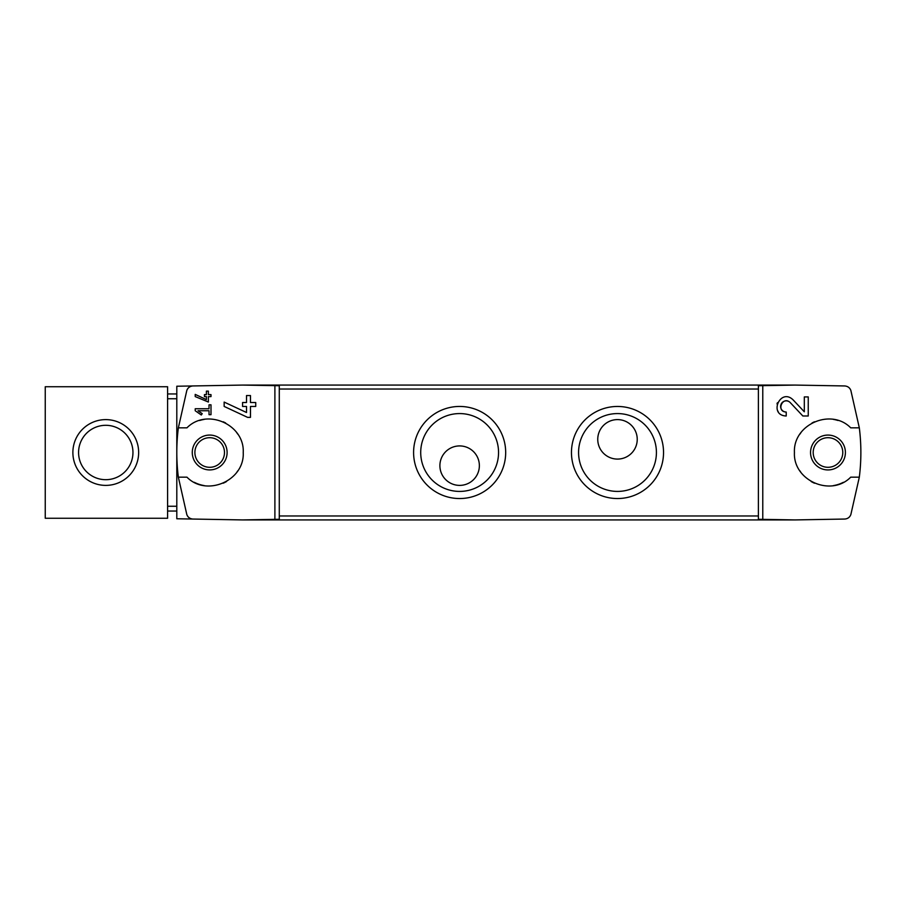 <?xml version="1.0" encoding="UTF-8"?>
<svg xmlns="http://www.w3.org/2000/svg" width="905" height="905" viewBox="0 0 905 905"><rect width="100%" height="100%" fill="white"/><g stroke="black" fill="none" stroke-linecap="round" stroke-linejoin="round"><path stroke-width="1.36" d="M762.779 519.357L762.779 385.643L758.39 385.722L758.39 519.278L795.099 519.923L844.738 519.051C847.759 518.791 849.795 517.287 850.858 514.549L859.32 477.161L850.723 477.161C831.084 497.286 792.961 480.578 794.432 452.523C792.961 424.434 831.016 407.702 850.723 427.839L859.32 427.839L850.858 390.451C849.795 387.713 847.747 386.209 844.738 385.949L795.099 385.077L762.779 385.643M804.307 411.786L793.165 399.931C780.359 387.261 768.107 415.338 786.219 415.995L786.219 412.047C775.608 411.685 782.768 395.202 790.291 402.635L802.837 415.995L808.244 415.995L808.244 396.922L804.307 396.922L804.307 411.786L793.165 399.931M195.22 394.399L195.22 396.582L208.376 402.046L208.376 396.594L211.001 396.594L211.001 394.614L208.376 394.614L208.376 391.13L206.397 391.13L206.397 394.614L204.428 394.614L204.428 396.594L206.397 396.594L206.397 399.614L195.22 394.399L206.397 399.614M186.815 514.549A6.573 6.573 0 0 0 192.935 519.051C189.914 518.791 187.878 517.287 186.815 514.549L178.353 477.161L186.95 477.161C206.589 497.286 244.712 480.578 243.23 452.523C244.712 424.434 206.657 407.702 186.95 427.839L178.353 427.839L186.815 390.451C187.878 387.713 189.914 386.209 192.935 385.949L176.803 386.231L176.803 518.769L242.574 519.923L279.283 519.278L279.283 385.722L274.894 385.643L274.894 519.357M274.894 385.643L242.574 385.077L192.935 385.949A6.573 6.573 0 0 0 186.815 390.451M195.22 408.755L195.22 410.734L201.295 414.988L202.222 413.664L198.037 410.734L209.032 410.734L209.032 414.682L211.001 414.682L211.001 404.818L209.032 404.818L209.032 408.755L195.22 408.755M224.157 402.08L224.157 406.435L247.619 417.375L250.47 417.375L250.47 406.458L255.73 406.458L255.73 402.51L250.47 402.51L250.47 395.542L246.522 395.542L246.522 402.51L242.574 402.51L242.574 406.458L246.522 406.458L246.522 412.51L224.157 402.08L246.522 412.51M45.25 518.271L167.595 518.271L167.595 386.729L45.25 386.729L45.25 518.271M167.595 511.042L176.803 511.042M167.595 393.958L176.803 393.958M209.689 435.067A17.433 17.433 0 0 1 224.779 461.211A17.433 17.433 0 0 1 194.598 461.211A17.433 17.433 0 0 1 209.689 435.067M178.353 427.839A197.324 197.324 0 0 0 178.353 477.161M194.281 482.297A33.542 33.542 0 0 0 204.134 485.578M223.162 483.225A33.542 33.542 0 0 0 226.533 481.517M237.008 471.969A33.542 33.542 0 0 0 237.766 470.86M243.23 453.179A33.542 33.542 0 0 0 243.23 452.523M237.777 434.162A33.542 33.542 0 0 0 236.612 432.488M225.673 423.008A33.542 33.542 0 0 0 223.184 421.787M204.168 419.411A33.542 33.542 0 0 0 199.677 420.486M617.504 498.542A46.042 46.042 0 0 0 657.369 429.479A46.042 46.042 0 0 0 577.628 429.479A46.042 46.042 0 0 0 617.504 498.542M459.638 498.542A46.042 46.042 0 0 0 499.515 429.479A46.042 46.042 0 0 0 419.762 429.479A46.042 46.042 0 0 0 459.638 498.542M859.32 477.161A197.324 197.324 0 0 0 859.32 427.839M795.099 519.923L242.574 519.923M795.099 385.077L242.574 385.077M479.367 465.656A19.729 19.729 0 0 0 449.774 448.563A19.729 19.729 0 0 0 449.774 482.75A19.729 19.729 0 0 0 479.367 465.656M459.638 491.415A38.915 38.915 0 0 0 493.338 433.043A38.915 38.915 0 0 0 425.927 433.043A38.915 38.915 0 0 0 459.638 491.415M637.233 439.344A19.729 19.729 0 0 0 607.628 422.25A19.729 19.729 0 0 0 607.628 456.437A19.729 19.729 0 0 0 637.233 439.344M617.504 491.415A38.915 38.915 0 0 0 651.204 433.043A38.915 38.915 0 0 0 583.793 433.043A38.915 38.915 0 0 0 617.504 491.415M827.985 437.703A14.797 14.797 0 0 1 842.781 452.5A14.797 14.797 0 0 1 827.985 467.297A14.797 14.797 0 0 1 813.188 452.5A14.797 14.797 0 0 1 827.985 437.703M827.985 469.933A17.433 17.433 0 0 0 843.075 443.789A17.433 17.433 0 0 0 812.882 443.789A17.433 17.433 0 0 0 827.985 469.933M837.996 420.486A33.542 33.542 0 0 0 833.505 419.411M814.489 421.787A33.542 33.542 0 0 0 812 423.008M801.061 432.488A33.542 33.542 0 0 0 799.896 434.162M794.432 452.523A33.542 33.542 0 0 0 794.443 453.179M799.907 470.86A33.542 33.542 0 0 0 800.665 471.969M811.14 481.517A33.542 33.542 0 0 0 814.511 483.225M833.539 485.578A33.542 33.542 0 0 0 843.392 482.297M209.689 437.703A14.797 14.797 0 0 1 222.506 459.898A14.797 14.797 0 0 1 196.871 459.898A14.797 14.797 0 0 1 209.689 437.703M105.761 419.615A32.885 32.885 0 0 1 134.245 468.948A32.885 32.885 0 0 1 77.287 468.948A32.885 32.885 0 0 1 105.761 419.615M105.761 425.305A27.195 27.195 0 0 1 129.313 466.098A27.195 27.195 0 0 1 82.219 466.098A27.195 27.195 0 0 1 105.761 425.305M202.222 413.664L198.037 410.734M777.44 402.714A9.536 9.536 0 0 0 777.01 403.958M777.689 410.734A9.536 9.536 0 0 0 778.198 411.628M790.291 402.635A5.588 5.588 0 0 0 781.072 404.264M780.789 405.089A5.588 5.588 0 0 0 781.23 408.981M781.524 409.49A5.588 5.588 0 0 0 786.219 412.047M167.595 398.743L176.803 398.743M167.595 506.257L176.803 506.257M758.39 515.974L279.283 515.974M758.39 389.026L279.283 389.026"/></g></svg>

